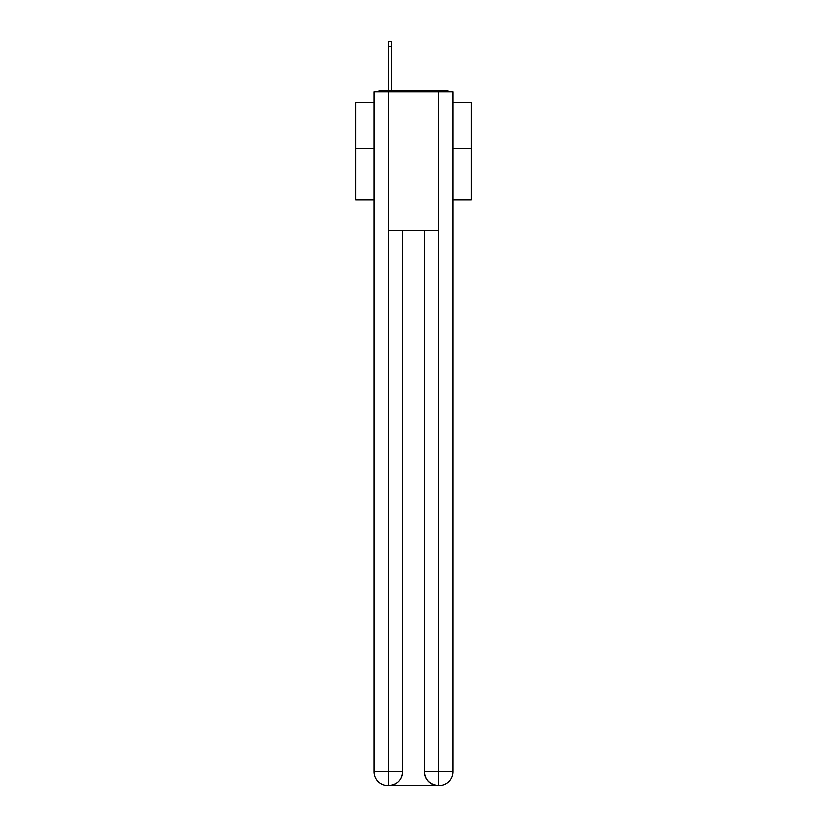 <?xml version="1.0" encoding="UTF-8"?>
<svg xmlns="http://www.w3.org/2000/svg" width="827" height="827" viewBox="0 0 827 827"><rect width="100%" height="100%" fill="white"/><g stroke="black" fill="none" stroke-linecap="round" stroke-linejoin="round"><path stroke-width="1.24" d="M452.824 200.02L471.328 200.02L471.328 102.414L452.824 102.414M374.176 148.436L355.672 148.436L355.672 102.414L374.176 102.414M355.672 148.436L355.672 200.02L374.176 200.02M449.288 91.776A4.621 4.621 0 0 0 446.229 90.619L380.771 90.619A4.621 4.621 0 0 0 377.712 91.776M471.328 148.436L452.824 148.436M380.771 90.619L388.638 90.619L388.638 41.35L391.647 41.35L391.647 46.674L388.638 46.674M391.647 46.674L391.647 90.619L395.461 90.619M431.539 90.619L446.229 90.619M388.401 91.776L388.401 230.547L438.599 230.547L438.599 91.776L374.176 91.776L374.176 771.777A13.873 13.873 0 0 0 388.059 785.65L438.362 785.65A13.873 13.873 0 0 1 424.489 771.777L424.489 230.547L424.489 771.777C425.192 779.954 429.823 784.575 438.362 785.65L438.599 771.777L452.824 771.777A13.873 13.873 0 0 1 438.941 785.65L438.692 785.65M438.599 91.776L452.824 91.776L452.824 771.777M402.511 230.547L402.511 771.777A13.873 13.873 0 0 1 388.638 785.65C397.218 784.751 401.839 780.13 402.511 771.777L402.511 230.547M374.176 771.777A13.873 13.873 0 0 0 388.059 785.65A13.873 13.873 0 0 1 374.176 771.777L388.401 771.777L388.401 785.65M402.511 771.777L388.401 771.777L388.401 230.547M424.489 771.777L438.599 771.777L438.599 230.547"/></g></svg>
